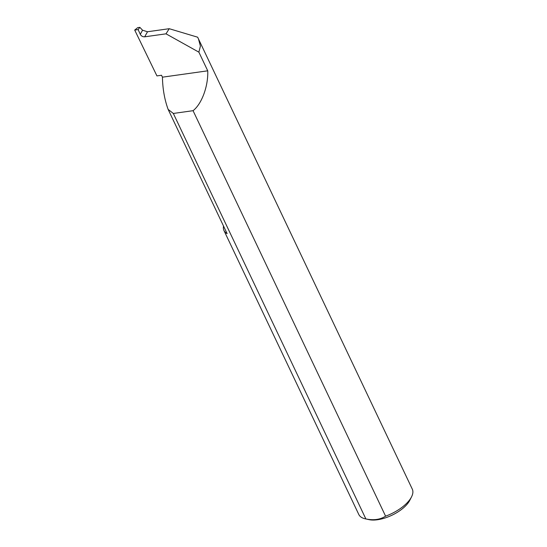 <?xml version="1.0" encoding="UTF-8"?>
<svg xmlns="http://www.w3.org/2000/svg" width="547" height="547" viewBox="0 0 547 547"><rect width="100%" height="100%" fill="white"/><g stroke="black" fill="none" stroke-linecap="round" stroke-linejoin="round"><path stroke-width="0.82" d="M139.841 27.35L138.124 29.586L140.285 34.331L142.562 30.215L139.841 27.35L137.694 27.651L134.706 30.064L156.934 75.91L161.536 75.26L162.438 77.175C162.664 88.846 164.558 99.588 168.127 109.393L227.121 233.631A29.6 13.251 154.6 0 1 223.949 230.499A29.6 13.251 154.6 0 1 223.525 226.055M411.549 496.84L409.792 500.307A26.051 11.665 154.6 0 1 409.067 501.592A26.051 11.665 154.6 0 1 369.061 519.65L365.259 518.816A29.6 13.251 -25.4 0 0 365.868 518.939C373.635 520.532 380.206 519.609 385.594 516.17A29.6 13.251 -25.4 0 0 410.722 498.303A29.6 13.251 -25.4 0 0 411.549 496.84A29.6 13.251 -25.4 0 0 412.294 489.134L197.645 37.196L169.221 28.704L147.505 31.753L144.695 36.82C142.788 36.895 141.324 36.081 140.305 34.379L140.285 34.331M223.949 230.499L358.818 514.529A29.6 13.251 -25.4 0 0 365.259 518.816M142.562 30.215L147.505 31.753M144.695 36.82L166.014 33.832L198.882 52.163L207.737 70.816C208.366 86.064 201.754 104.019 193.057 110.685L385.594 516.17M198.882 52.163L200.4 46.098L198.404 38.68M365.868 518.939L173.331 113.455L168.127 109.393M166.014 33.832L169.221 28.704M134.706 30.064L138.124 29.586M207.737 70.816L162.438 77.175M173.331 113.455L193.057 110.685"/></g></svg>
